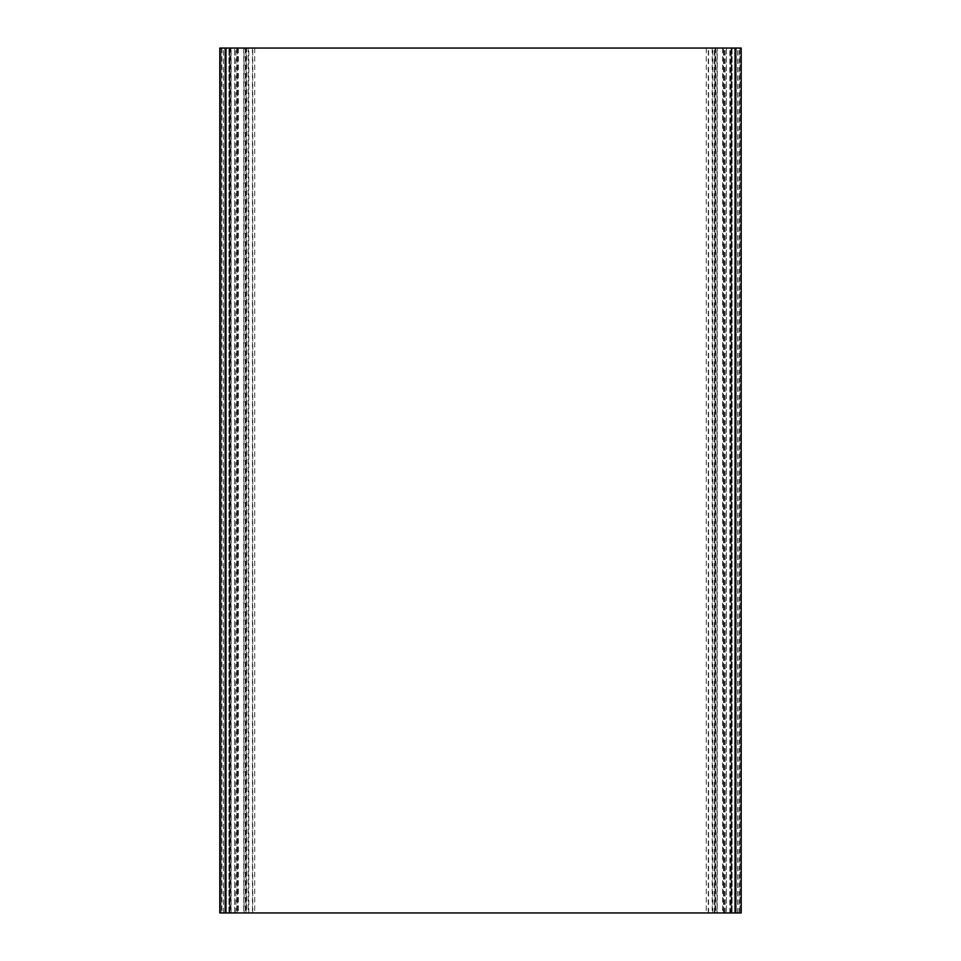 <?xml version="1.0" encoding="UTF-8"?>
<svg xmlns="http://www.w3.org/2000/svg" width="961" height="961" viewBox="0 0 961 961"><rect width="100%" height="100%" fill="white"/><g stroke="black" fill="none" stroke-linecap="round" stroke-linejoin="round"><path stroke-width="0.72" stroke-dasharray="4.8 3.6" d="M225.967 48.05L735.033 48.05L735.033 912.95L225.967 912.95L225.967 48.05L224.742 48.05L224.742 912.95L225.967 912.95M735.033 912.95L736.258 912.95L736.258 48.05L735.033 48.05M219.793 48.05L229.679 48.05L224.742 48.05L229.679 48.05L229.679 912.95L224.742 912.95L224.742 48.05L246.052 48.05L244.034 48.05L244.034 912.95L246.581 912.95L246.581 48.05L244.034 48.05M219.793 912.95L229.679 912.95L229.679 48.05L221.03 48.05L730.084 48.05L730.084 912.95L739.97 912.95L731.321 912.95L731.321 48.05L731.321 912.95L736.258 912.95L731.321 912.95L731.321 48.05L736.258 48.05L736.258 912.95L714.948 912.95L714.948 48.05L741.207 48.05M730.084 48.05L739.97 48.05L731.321 48.05L731.321 912.95L741.207 912.95M246.581 48.05L254.713 48.05L248.815 48.05L248.815 912.95L248.19 912.95L248.19 48.05L248.815 48.05M254.713 48.05L254.713 912.95L246.581 912.95M248.815 912.95L254.713 912.95M715.044 48.05L717.23 48.05L717.23 912.95L715.044 912.95M714.948 912.95L714.948 48.05M248.19 48.05L717.23 48.05M717.23 912.95L248.19 912.95M244.034 912.95L224.742 912.95L224.742 48.05L224.742 912.95L229.679 912.95L221.03 912.95L221.03 48.05L221.03 912.95L230.916 912.95L230.916 48.05M730.084 912.95L230.916 912.95M739.97 48.05L739.97 912.95L739.97 48.05M229.679 912.95L229.679 48.05L229.679 912.95M234.616 912.95L234.616 48.05L234.616 912.95M228.934 912.95L228.934 48.05L228.934 912.95M732.066 48.05L732.066 912.95L732.066 48.05M726.384 48.05L726.384 912.95L726.384 48.05M736.258 912.95L736.258 48.05L736.258 912.95M237.583 48.05L237.583 912.95L237.583 48.05M723.417 912.95L723.417 48.05L723.417 912.95M223.336 912.95L223.336 48.05M737.664 912.95L737.664 48.05M252.731 912.95L252.731 48.05M716.966 912.95L716.966 48.05M230.172 48.05L230.172 912.95M730.828 912.95L730.828 48.05M221.919 48.05L221.919 912.95M225.234 912.95L225.234 48.05M231.157 912.95L231.157 48.05M245.319 48.05L245.319 912.95M235.853 912.95L235.853 48.05M252.431 48.05L252.431 912.95M238.328 48.05L238.328 912.95M229.835 912.95L229.835 48.05M236.694 48.05L236.694 912.95M731.165 48.05L731.165 912.95M724.306 912.95L724.306 48.05M722.672 48.05L722.672 912.95M712.81 912.95L712.81 48.05M712.185 48.05L712.185 912.95M708.269 912.95L708.269 48.05M708.569 912.95L708.569 48.05M714.419 912.95L714.419 48.05M715.681 48.05L715.681 912.95M725.147 912.95L725.147 48.05M729.843 912.95L729.843 48.05M735.766 48.05L735.766 912.95M739.081 912.95L739.081 48.05M245.956 48.05L245.956 912.95M706.287 48.05L706.287 912.95M246.052 912.95L246.052 48.05M243.77 48.05L243.77 912.95"/><path stroke-width="1.44" d="M219.793 912.95L741.207 912.95L741.207 48.05L219.793 48.05L219.793 912.95L219.793 48.05M741.207 912.95L741.207 48.05M225.967 912.95L225.967 48.05M735.033 912.95L735.033 48.05"/></g></svg>
